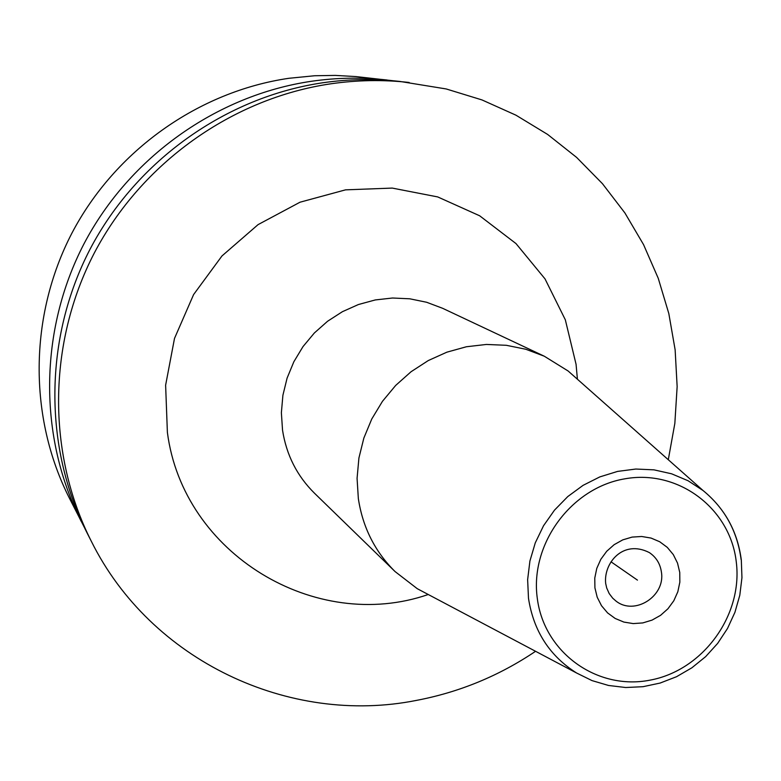 <?xml version="1.0" encoding="UTF-8"?>
<svg xmlns="http://www.w3.org/2000/svg" width="781" height="781" viewBox="0 0 781 781"><rect width="100%" height="100%" fill="white"/><g stroke="black" fill="none" stroke-linecap="round" stroke-linejoin="round"><path stroke-width="1.17" d="M393.429 80.785L355.892 76.567L335.322 75.406L314.655 75.747L288.872 78.295C198.413 91.553 115.1 150.645 71.842 233.275C28.897 316.071 28.477 417.386 69.353 498.083L84.211 527.136M386.956 79.984C361.876 77.202 336.709 77.631 311.453 81.273C216.718 95.184 129.353 157.206 83.957 243.877C38.894 330.724 38.406 436.921 81.185 521.347M668.292 459.726L674.843 423.4L677.147 386.595L675.135 349.82L668.819 313.562L658.256 278.329L643.554 244.629L624.888 212.93L602.483 183.72L576.622 157.42L547.657 134.459L515.958 115.188L481.984 99.929L446.215 88.956L399.989 81.449C374.353 78.598 348.619 79.037 322.797 82.766C225.934 97.01 136.519 160.495 90.049 249.207C43.912 338.095 43.404 446.742 87.13 533.042L91.318 541.272C150.655 660.824 289.429 725.803 416.488 700.391C459.462 692.2 499.157 675.829 535.571 651.295M409.166 82.474C383.139 79.584 357.005 80.033 330.783 83.811C232.416 98.299 141.566 162.819 94.335 252.956C47.456 343.289 46.919 453.663 91.318 541.272M429.335 595.073L417.279 588.698L395.069 571.565C374.939 551.64 362.696 527.312 358.342 498.59L357.073 478.333L358.918 457.988L363.858 438.053L371.766 419.006L382.456 401.327L395.664 385.443L411.06 371.736L428.271 360.558L446.878 352.172L466.413 346.754L486.397 344.45L506.352 345.3L525.798 349.253L544.269 356.204L568.109 370.985L578.311 380.025M637.452 580.127L611.015 561.803M577.403 379.127L576.066 364.317L565.327 319.8L545.011 278.876L516.007 243.594L479.651 215.781L437.702 196.919L392.228 188.084L345.524 189.851L300.011 202.211L258.081 224.616L221.98 255.943L193.61 294.554L174.505 338.407L165.621 385.189L167.388 432.42C183.164 554.256 315.661 633.411 428.173 594.536M544.269 356.204L442.622 308.3L426.611 302.257L409.781 298.801L392.531 298.01L375.27 299.943L358.42 304.531L342.4 311.697L327.581 321.255L314.352 332.979L303.008 346.588L293.851 361.759L287.096 378.111L282.907 395.245L281.375 412.749L282.537 430.185C286.393 454.933 297.044 475.951 314.499 493.231L395.069 571.565M741.12 559.645C737.381 531.265 724.69 508.216 703.046 490.517L688.11 480.764L671.601 473.803L654 469.85L635.812 469.039L617.576 471.412L599.808 476.908L583.056 485.362L567.797 496.55L554.5 510.139L543.547 525.72L535.278 542.854L529.918 561.002L527.634 579.648L528.483 598.236C533.53 630.989 549.57 655.913 576.612 673.017L417.279 588.698M537.289 598.314C544.045 652.604 597.143 690.58 649.89 680.173C702.744 670.557 742.956 615.623 736.307 562.174C730.44 508.587 678.504 469.108 624.859 478.821C571.126 487.735 529.743 544.172 537.289 598.314M679.753 572.444L679.851 582.157L677.83 591.764L673.798 600.774L667.95 608.76L660.58 615.321L652.047 620.114L642.773 622.926L633.225 623.589L623.873 622.076L615.184 618.464L607.598 612.919L601.507 605.714L597.201 597.221L594.917 587.849L594.771 578.077L596.772 568.402L600.823 559.313L606.72 551.269L614.159 544.669L622.769 539.866L632.102 537.094L641.699 536.488L651.071 538.07L659.73 541.76L667.277 547.364L673.3 554.598L677.527 563.101L679.753 572.444M661.429 572.18C665.51 596.303 634.397 616.024 615.877 600.97L612.675 598.148L609.17 593.521L606.71 588.005L605.675 583.417C603.449 563.296 622.926 539.056 649.382 552.606C656.216 557.243 660.228 563.775 661.429 572.18M576.612 673.017L592.027 680.602L608.526 685.464L625.679 687.514L643.036 686.694L660.13 683.053L676.551 676.707L691.849 667.814L705.673 656.616L717.651 643.398L727.482 628.51L734.931 612.314L739.802 595.229L741.95 577.686L741.325 560.133C737.625 531.607 724.866 508.402 703.046 490.517L568.109 370.985"/></g></svg>
